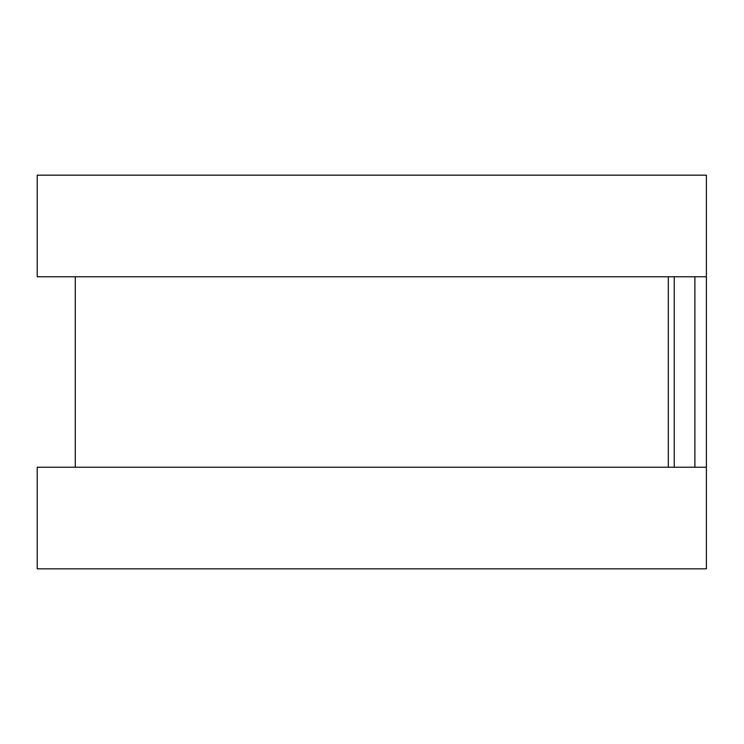 <?xml version="1.0" encoding="UTF-8"?>
<svg xmlns="http://www.w3.org/2000/svg" width="744" height="744" viewBox="0 0 744 744"><rect width="100%" height="100%" fill="white"/><g stroke="black" fill="none" stroke-linecap="round" stroke-linejoin="round"><path stroke-width="1.12" d="M706.391 213.277L706.391 530.723M668.298 276.768L668.298 467.232L668.298 276.768M706.391 175.175L706.391 276.768L37.2 276.768L37.2 175.175L706.391 175.175M706.391 467.232L706.391 568.825L37.2 568.825L37.2 467.232L706.391 467.232M674.25 276.768L674.25 467.232M694.896 276.768L694.896 467.232M75.293 276.768L75.293 467.232"/></g></svg>
